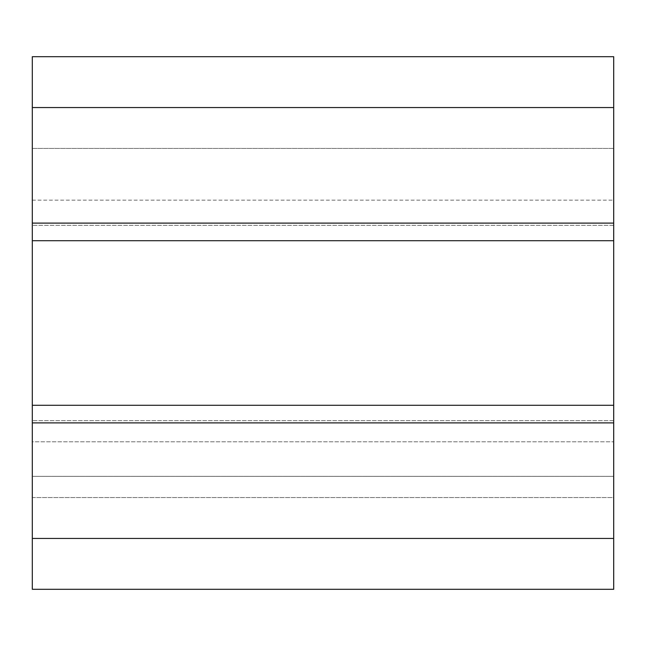 <?xml version="1.0" encoding="UTF-8"?>
<svg xmlns="http://www.w3.org/2000/svg" width="646" height="646" viewBox="0 0 646 646"><rect width="100%" height="100%" fill="white"/><g stroke="black" fill="none" stroke-linecap="round" stroke-linejoin="round"><path stroke-width="0.48" stroke-dasharray="3.23 2.42" d="M613.7 323L613.7 476.36L613.7 323M32.3 323L32.3 200.155L32.3 441.791L613.7 441.791L32.3 441.791L32.3 323M613.7 223.112L613.7 538.441L613.7 497.557L613.7 538.441L613.7 497.557L32.3 497.557L32.3 107.559L32.3 148.443L32.3 107.559L32.3 148.443L613.7 148.443L613.7 107.559L613.7 225.349L613.7 223.112L32.3 223.112M32.3 589.305L32.3 501.231L32.3 538.441L613.7 538.441L613.7 501.231L613.7 589.305M613.7 56.695L613.7 148.443L613.7 107.559L32.3 107.559L32.3 144.769L32.3 56.695M32.3 476.36L32.3 441.791L32.3 476.36L613.7 476.36L32.3 476.36M32.3 538.441L32.3 497.557L32.3 538.441M32.3 422.888L32.3 420.651L32.3 422.888L613.7 422.888M613.7 405.292L32.3 405.292M613.7 240.708L32.3 240.708M32.3 200.155L613.7 200.155M613.7 225.349L32.3 225.349L613.7 225.349M613.7 148.443L32.3 148.443M613.7 420.651L32.3 420.651L613.7 420.651M32.3 497.557L613.7 497.557"/><path stroke-width="0.97" d="M613.7 240.708L613.7 56.695L32.3 56.695L32.3 589.305L613.7 589.305L613.7 240.708L32.3 240.708M32.3 405.292L613.7 405.292M613.7 107.559L32.3 107.559M613.7 538.441L32.3 538.441M613.7 223.112L32.3 223.112M32.3 422.888L613.7 422.888"/></g></svg>
